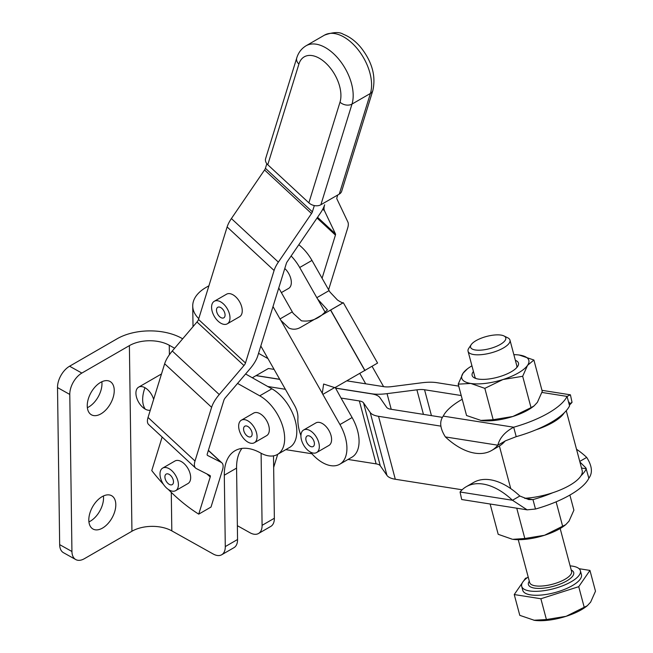 <?xml version="1.0" encoding="UTF-8"?>
<svg xmlns="http://www.w3.org/2000/svg" width="653" height="653" viewBox="0 0 653 653"><rect width="100%" height="100%" fill="white"/><g stroke="black" fill="none" stroke-linecap="round" stroke-linejoin="round"><path stroke-width="0.98" d="M501.055 335.095A18.219 6.293 165.1 0 1 503.945 335.936A18.219 6.293 165.1 0 1 498.321 345.486A18.219 6.293 165.1 0 1 475.294 349.975A18.219 6.293 165.1 0 1 471.213 344.662A18.219 6.293 165.1 0 1 484.069 337.185A18.219 6.293 165.1 0 1 501.055 335.095M471.213 344.662L468.821 348.212A21.688 7.493 -14.9 0 0 468.054 351.265A21.688 7.493 -14.9 0 0 473.678 354.538A21.688 7.493 -14.9 0 0 497.651 350.71A21.688 7.493 -14.9 0 0 509.969 340.099A21.688 7.493 -14.9 0 0 507.789 337.83L503.945 335.936M516.645 367.712A21.688 7.493 -14.9 0 0 516.809 365.77L509.969 340.099M468.054 351.265L474.894 376.936A21.688 7.493 -14.9 0 0 476.004 378.536M473.433 371.459A23.973 8.277 -14.9 0 0 474.543 377.965A23.973 8.277 -14.9 0 0 478.347 379.075A23.973 8.277 -14.9 0 0 500.712 376.324A23.973 8.277 -14.9 0 0 517.625 366.488A23.973 8.277 -14.9 0 0 515.348 360.293M471.939 365.827A34.699 11.983 -14.9 0 0 467.499 368.782A34.699 11.983 -14.9 0 0 463.059 373.222A34.699 11.983 -14.9 0 0 470.764 383.45A34.699 11.983 -14.9 0 0 485.579 383.368A34.699 11.983 -14.9 0 0 503.006 379.515A34.699 11.983 -14.9 0 0 527.542 365.345A34.699 11.983 -14.9 0 0 519.837 355.118A34.699 11.983 -14.9 0 0 519.176 355.02A34.699 11.983 -14.9 0 0 513.854 354.661M519.176 355.02L533.901 360.023L527.542 365.345L522.678 376.291L503.006 379.515L484.828 388.355L470.764 383.45L458.202 384.16L463.059 373.222L467.499 368.782M533.901 360.023L542.251 391.384L537.395 402.321L534.081 405.897L531.028 407.643L522.678 376.291M534.081 405.897L532.954 406.754A34.699 11.983 165.1 0 1 512.858 416.492L531.028 407.643M458.202 384.16L466.552 415.52L481.269 420.524A34.699 11.983 165.1 0 0 495.431 420.344A34.699 11.983 165.1 0 0 512.858 416.492L493.178 419.716L484.828 388.355M480.616 420.426L493.178 419.716M462.226 399.269A65.063 22.471 -14.9 0 0 461.916 399.448A65.063 22.471 -14.9 0 0 443.24 416.116C439.273 421.438 439.983 428.376 445.387 436.93A65.063 37.564 -120 0 0 491.636 450.48A65.063 37.564 -120 0 0 497.815 445.191C499.79 437.796 505.079 431.804 513.691 427.217A65.063 22.471 -14.9 0 0 548.389 413.071A65.063 22.471 -14.9 0 0 567.057 396.404L570.412 394.812L572.036 402.338L569.187 403.987M564.208 412.843A65.063 22.471 165.1 0 1 550.903 422.515A65.063 22.471 165.1 0 1 536.023 429.788A41.204 14.227 -14.9 0 0 552.952 422.385A41.204 14.227 -14.9 0 0 564.208 412.843A65.063 22.471 -14.9 0 0 569.571 405.848L567.057 396.404L541.917 392.437M346.963 380.862L384.021 386.698A17.353 5.991 -14.9 0 0 391.669 386.633L421.52 382.813A34.699 11.983 165.1 0 1 436.816 382.666L458.716 386.119M566.249 410.704L582.15 470.397A41.204 14.227 165.1 0 1 580.974 475.784A41.204 14.227 165.1 0 1 569.718 485.326A41.204 14.227 165.1 0 1 552.789 492.729A65.063 22.471 165.1 0 1 532.97 499.594L535.484 509.038L527.118 509.838L512.483 500.263L519.845 496.011L528.742 499.553L532.97 499.594L524.612 498.28A41.204 14.227 165.1 0 0 552.789 492.729M579.758 461.418L586.712 457.41C592.116 465.964 592.834 472.903 588.859 478.225L585.896 467.923L579.913 461.998M581.521 468.021L586.345 468.781A65.063 22.471 165.1 0 1 580.974 475.784M576.526 449.264A65.063 37.564 60 0 1 586.712 457.41M588.859 478.225A65.063 22.471 165.1 0 1 570.183 494.892A65.063 22.471 165.1 0 1 535.484 509.038M565.727 524.685L564.6 525.551A34.699 11.983 165.1 0 1 544.504 535.28L565.727 524.685L569.041 521.118L573.897 510.173L569.881 495.072M562.682 526.44L556.119 501.83M544.504 535.28A34.699 11.983 165.1 0 1 512.923 539.321L524.824 538.505L544.504 535.28M490.125 504.002L498.198 534.309L512.262 539.223M524.824 538.505L516.752 508.197M460.063 492.003L512.483 500.263A65.063 37.564 -120 0 0 466.242 486.714A65.063 37.564 -120 0 0 460.063 492.003L461.687 499.521L527.118 509.83M519.845 496.011A65.063 37.564 -120 0 0 473.605 482.461L466.242 486.714M335.218 387.49L341.046 398.052L359.354 400.942A17.353 5.991 165.1 0 1 363.533 402.877L370.186 412.451A34.699 11.983 -14.9 0 0 378.536 416.312L440.848 426.131M462.128 489.783L395.31 479.253A34.699 11.983 165.1 0 1 386.951 475.384L380.299 465.809A17.353 5.991 -14.9 0 0 376.128 463.875L348.041 459.451M245.593 373.973L267.763 386.503L285.385 389.286M442.326 417.349L390.812 409.235A17.353 5.991 165.1 0 1 386.633 407.301L379.981 397.726A34.699 11.983 -14.9 0 0 371.622 393.857L335.609 388.184M279.77 379.385L256.025 375.638L252.36 377.761M174.629 348.253L169.266 345.257A28.193 16.015 -0.8 0 0 129.392 345.625L81.854 373.075A17.353 10.179 119.2 0 0 73.234 382.266A17.353 10.179 119.2 0 0 69.781 394.436L71.936 551.491A17.353 10.179 119.2 0 0 75.666 559.515A17.353 10.179 119.2 0 0 75.74 559.556A17.353 10.179 119.2 0 0 84.4 558.682L131.939 531.24A28.193 16.015 -0.8 0 1 171.812 530.873L213.213 554.013A17.353 10.015 -120 0 0 221.694 554.756A17.353 10.015 -120 0 0 221.824 554.675A17.353 10.015 -120 0 0 225.285 546.585L237.553 539.509A17.353 10.015 60 0 1 234.101 547.589A17.353 10.015 60 0 1 233.962 547.671A17.353 10.015 60 0 1 233.823 547.753M237.553 539.509L236.574 468.111L224.306 475.196A52.052 30.054 60 0 1 234.664 450.937A52.052 30.054 60 0 1 235.08 450.692A52.052 30.054 60 0 1 260.514 452.929A34.699 20.039 -120 0 0 277.476 454.431A34.699 20.039 -120 0 0 277.754 454.268A34.699 20.039 -120 0 0 282.643 426.115A34.699 20.039 -120 0 0 259.739 395.824L237.553 383.425M241.945 448.415A52.052 30.054 -120 0 0 236.574 468.111M63.545 552.74A17.353 10.179 -60.8 0 1 63.472 552.699A17.353 10.179 -60.8 0 1 63.398 552.658A17.353 10.179 -60.8 0 1 59.668 544.635L57.513 387.58A17.353 10.179 -60.8 0 1 60.966 375.41A17.353 10.179 -60.8 0 1 69.585 366.219L117.124 338.768A45.547 25.875 -0.8 0 1 181.534 338.172L182.669 338.809M267.763 386.503L271.885 388.804A34.699 20.039 60 0 1 294.789 419.104A34.699 20.039 60 0 1 289.899 447.256A34.699 20.039 60 0 1 289.622 447.419L277.476 454.431M314.322 205.564L312.379 211.85A4.334 1.673 -47.2 0 1 311.522 213.531L278.366 262.122A21.688 8.35 132.8 0 0 274.089 270.497L245.479 362.986A4.334 1.673 -47.2 0 1 243.953 365.541L219.253 394.551A21.688 8.35 132.8 0 0 211.613 407.309L195.01 461.01A21.688 8.35 132.8 0 0 195.598 468.062A21.688 8.35 132.8 0 0 196.357 468.585L209.956 475.49A4.334 1.673 -47.2 0 1 210.103 475.588A4.334 1.673 -47.2 0 1 210.225 477L198.732 514.14L211.009 507.055L222.493 469.915A21.688 8.35 -47.2 0 0 221.898 462.871L208.389 450.341M224.306 475.196L225.285 546.585M162.148 437.045L151.774 470.593A138.803 80.139 -120 0 0 163.47 484.371M266.832 163.715L265.412 168.303A4.334 1.673 -47.2 0 1 264.555 169.984L231.399 218.567A21.688 8.35 132.8 0 0 227.122 226.95L198.512 319.439A4.334 1.673 -47.2 0 1 196.986 321.994L172.286 351.004A21.688 8.35 132.8 0 0 164.654 363.762L148.043 417.463A21.688 8.35 132.8 0 0 148.631 424.515L195.598 468.062M308.869 202.838A8.677 6.244 17.2 0 0 314.819 205.654A8.677 6.244 17.2 0 0 320.876 204.74L352 104.08A8.677 6.244 -162.8 0 1 345.943 104.986A8.677 6.244 -162.8 0 1 340.001 102.178L308.869 202.838L267.771 164.736L298.903 64.076A30.365 17.533 60 0 1 325.676 62.99A30.365 17.533 60 0 1 340.001 102.178M298.903 64.076A8.677 6.244 17.2 0 1 296.552 59.186A8.677 6.244 17.2 0 1 296.748 57.97L265.616 158.63A8.677 6.244 17.2 0 0 265.42 159.846A8.677 6.244 17.2 0 0 267.771 164.736M339.274 194.112A8.677 6.244 17.2 0 0 341.69 191.231L372.822 90.571A8.677 6.244 -162.8 0 1 370.406 93.452L339.274 194.112L320.876 204.74M337.748 195.002L336.915 197.688A4.334 1.673 132.8 0 0 336.883 198.887L347.869 221.987A21.688 8.35 -47.2 0 1 347.698 227.995L328.606 289.736M103.427 495.97A19.084 11.191 -60.8 0 1 90.261 521.216A19.084 11.191 -60.8 0 1 88.93 521.91M101.86 381.744A19.084 11.191 -60.8 0 1 88.694 406.99A19.084 11.191 -60.8 0 1 87.363 407.684M100.962 413.847A19.084 11.191 119.2 0 0 113.312 396.885A19.084 11.191 119.2 0 0 110.055 381.483A19.084 11.191 119.2 0 0 100.529 382.438A19.084 11.191 119.2 0 0 88.171 399.399A19.084 11.191 119.2 0 0 91.436 414.802A19.084 11.191 119.2 0 0 100.962 413.847M102.529 528.073A19.084 11.191 119.2 0 0 114.879 511.103A19.084 11.191 119.2 0 0 111.622 495.709A19.084 11.191 119.2 0 0 102.097 496.664A19.084 11.191 119.2 0 0 89.739 513.625A19.084 11.191 119.2 0 0 92.995 529.028A19.084 11.191 119.2 0 0 102.529 528.073M311.914 453.762L285.769 449.639M300.927 435.527A34.699 20.039 -120 0 1 297.915 418.116A17.353 10.015 -120 0 0 297.188 411.847A17.353 10.015 -120 0 0 294.454 405.268L260.816 345.992L286.357 263.412A4.334 1.673 132.8 0 1 287.206 261.739L320.37 213.147A21.688 8.35 -47.2 0 0 324.647 204.773A21.688 8.35 132.8 0 0 324.476 210.772L322.77 209.189M443.24 416.116L513.691 427.217L516.205 436.661A65.063 22.471 -14.9 0 0 536.023 429.788M572.036 402.338A65.063 37.564 60 0 1 569.375 405.097M491.636 450.48L498.99 446.236A65.063 37.564 -120 0 0 505.128 440.995M505.83 440.661L497.815 445.191L445.387 436.93M516.205 436.661L505.177 440.938M279.713 379.279L256.147 375.573L268.416 368.488L274.089 369.378M461.23 395.53L424.548 389.751A17.353 5.991 -14.9 0 0 416.9 389.825L387.049 393.645A34.699 11.983 165.1 0 1 371.753 393.783L335.552 388.078M310.502 452.105A34.699 20.039 -120 0 0 339.519 464.365A34.699 20.039 -120 0 0 339.74 464.242A34.699 20.039 -120 0 0 339.96 424.556L322.835 394.379A8.677 5.012 60 0 1 322.28 393.294L323.635 384.029L334.883 387.678L377.581 363.068L343.331 302.714L300.633 327.324L343.184 302.755C342.621 303.041 340.719 302.127 337.462 300.005L329.994 292.087A17.353 10.015 60 0 1 329.096 290.601L316.827 297.686A17.353 10.015 -120 0 0 317.725 299.164L327.447 309.873L321.97 315.007M321.847 315.072C315.774 319.897 308.975 321.807 301.441 320.811L293.189 313.334A17.353 10.015 60 0 1 292.291 311.848L280.023 318.933A17.353 10.015 -120 0 0 280.921 320.419L288.904 328.043C292.764 329.806 296.674 329.569 300.633 327.324M280.023 318.933L273.003 306.575M303.612 430L315.889 422.915A13.011 7.51 60 0 1 318.052 422.311A13.011 7.51 60 0 1 328.981 430.58A13.011 7.51 60 0 1 328.9 445.46L316.632 452.545A13.011 7.51 -120 0 0 317.513 439.208A13.011 7.51 -120 0 0 305.784 429.396A13.011 7.51 -120 0 0 303.612 430A13.011 7.51 -120 0 0 302.731 443.338A13.011 7.51 -120 0 0 314.468 453.149A13.011 7.51 -120 0 0 316.632 452.545M341.046 398.052L352.106 417.545A34.699 20.039 60 0 1 351.885 457.231L339.74 464.242M313.905 441.118A6.073 3.51 60 0 1 313.162 446.53A6.073 3.51 60 0 1 306.339 441.428A6.073 3.51 60 0 1 307.09 436.016A6.073 3.51 60 0 1 313.905 441.118M365.704 383.817L359.86 373.508M316.827 297.686L299.694 267.51A34.699 20.039 -120 0 0 291.132 255.984M284.781 268.497A13.011 7.51 60 0 1 288.716 273.525A13.011 7.51 60 0 1 291.328 282.447A13.011 7.51 60 0 1 288.634 288.406L281.361 292.601M298.813 244.736A34.699 20.039 60 0 1 311.971 260.425L329.096 290.601M372.12 366.415L383.597 386.633M278.749 287.997L292.291 311.848M221.898 462.871A21.688 8.35 -47.2 0 0 221.147 462.34L207.548 455.443A4.334 1.673 132.8 0 1 207.393 455.337A4.334 1.673 132.8 0 1 207.279 453.933L223.889 400.232A4.334 1.673 132.8 0 1 225.416 397.677L250.115 368.667A21.688 8.35 -47.2 0 0 257.747 355.909L260.816 345.992M322.084 278.243L335.43 235.08L317.04 218.029M317.554 217.269L335.462 233.88A4.334 1.673 -47.2 0 1 335.43 235.08M335.462 233.88L324.476 210.772M277.713 454.292L273.664 467.401M273.501 455.851L274.358 518.253L262.09 525.339A17.353 10.015 60 0 1 258.637 533.428A17.353 10.015 60 0 1 258.498 533.509A17.353 10.015 60 0 1 250.017 532.758L237.366 525.689M270.628 526.506A17.353 10.015 -120 0 0 270.766 526.424A17.353 10.015 -120 0 0 270.905 526.342A17.353 10.015 -120 0 0 274.358 518.253M258.547 353.33L267.975 358.603M261.102 453.255A52.052 30.054 -120 0 0 261.11 453.949L261.747 453.582M262.09 525.339L261.11 453.949M208.927 285.769L206.079 287.41A45.547 25.875 179.2 0 0 192.733 306.037L193.019 326.655M198.765 318.64A45.547 25.875 179.2 0 1 192.733 306.037M168.278 489.407A138.803 80.139 -120 0 0 198.732 514.14M162.687 468.095L174.955 461.01A13.011 7.51 60 0 1 184.987 464.495A13.011 7.51 60 0 1 190.668 477.588A13.011 7.51 60 0 1 190.268 480.445A13.011 7.51 60 0 1 187.974 483.546L175.706 490.632A13.011 7.51 -120 0 0 178.4 484.673A13.011 7.51 -120 0 0 172.719 471.58A13.011 7.51 -120 0 0 162.687 468.095A13.011 7.51 -120 0 0 159.993 474.054A13.011 7.51 -120 0 0 165.674 487.146A13.011 7.51 -120 0 0 175.706 490.632M169.192 484.322A6.073 3.51 60 0 1 165.225 478.967A6.073 3.51 60 0 1 166.156 474.102A6.073 3.51 60 0 1 169.192 474.405A6.073 3.51 60 0 1 173.159 479.759A6.073 3.51 60 0 1 172.229 484.624A6.073 3.51 60 0 1 169.192 484.322M214.274 301.286L226.542 294.201A13.011 7.51 60 0 1 236.574 297.686A13.011 7.51 60 0 1 242.255 310.779A13.011 7.51 60 0 1 241.855 313.636A13.011 7.51 60 0 1 239.561 316.738L227.293 323.823A13.011 7.51 -120 0 0 229.987 317.864A13.011 7.51 -120 0 0 224.306 304.771A13.011 7.51 -120 0 0 214.274 301.286A13.011 7.51 -120 0 0 211.58 307.245A13.011 7.51 -120 0 0 217.261 320.337A13.011 7.51 -120 0 0 227.293 323.823M220.779 317.513A6.073 3.51 60 0 1 216.812 312.158A6.073 3.51 60 0 1 217.743 307.294A6.073 3.51 60 0 1 220.779 307.596A6.073 3.51 60 0 1 224.746 312.95A6.073 3.51 60 0 1 223.816 317.815A6.073 3.51 60 0 1 220.779 317.513M528.204 577.04A30.365 10.489 -14.9 0 0 521.706 586.37A30.365 10.489 -14.9 0 0 529.583 590.949A30.365 10.489 -14.9 0 0 563.147 585.586A30.365 10.489 -14.9 0 0 580.386 570.738A30.365 10.489 -14.9 0 0 572.518 566.151A30.365 10.489 -14.9 0 0 570.118 565.873M521.706 586.37L522.759 590.304A30.365 10.489 -14.9 0 0 530.628 594.883A30.365 10.489 -14.9 0 0 564.192 589.52A30.365 10.489 -14.9 0 0 581.439 574.664L580.386 570.738M579.089 568.706L589.953 570.412L578.729 586.68L540.872 598.752L514.246 594.557L522.286 582.9M523.551 581.064L525.469 578.289L527.24 577.725M514.246 594.557L519.788 615.346L534.505 620.35A34.699 11.983 165.1 0 1 534.505 620.35L534.505 620.35A34.699 11.983 165.1 0 0 566.086 616.318L587.308 605.723L590.622 602.148L595.487 591.21L589.953 570.412M533.844 620.252L546.414 619.542L566.086 616.318A34.699 11.983 165.1 0 0 586.19 606.58L587.308 605.723M540.872 598.752L546.414 619.542M578.729 586.68L584.264 607.47M150.288 410.206A13.011 7.51 60 0 1 145.268 409.137A13.011 7.51 60 0 1 136.648 397.685A13.011 7.51 60 0 1 138.607 387.164A13.011 7.51 60 0 1 144.974 387.727A13.011 7.51 60 0 1 153.643 399.358M247.854 436.416A6.073 3.51 60 0 1 243.887 431.07A6.073 3.51 60 0 1 244.818 426.205A6.073 3.51 60 0 1 247.854 426.499A6.073 3.51 60 0 1 251.821 431.853A6.073 3.51 60 0 1 250.891 436.718A6.073 3.51 60 0 1 247.854 436.416M257.062 436.775A13.011 7.51 -120 0 0 251.381 423.675A13.011 7.51 -120 0 0 241.349 420.189A13.011 7.51 -120 0 0 238.655 426.148A13.011 7.51 -120 0 0 244.336 439.24A13.011 7.51 -120 0 0 254.368 442.726A13.011 7.51 -120 0 0 257.062 436.775M254.368 442.726L266.636 435.649A13.011 7.51 -120 0 0 269.33 429.69A13.011 7.51 -120 0 0 259.976 413.667A13.011 7.51 -120 0 0 253.617 413.104L241.349 420.189M560.168 528.514L571.587 571.391A21.688 7.493 165.1 0 1 559.27 582.003A21.688 7.493 165.1 0 1 535.297 585.831A21.688 7.493 165.1 0 1 529.673 582.558L518.245 539.68M529.305 581.178A23.426 8.089 -14.9 0 0 534.489 588.116A23.426 8.089 -14.9 0 0 564.192 582.296A23.426 8.089 -14.9 0 0 571.22 570.012M510.736 488.607L499.39 445.999M395.31 479.253L378.536 416.312M259.739 395.824L271.885 388.804M169.396 354.718L169.266 345.257M171.812 530.873L171.282 492.378M306.069 45.775L324.468 35.148A39.041 22.537 60 0 1 330.965 33.336A39.041 22.537 60 0 1 361.493 54.419A39.041 22.537 60 0 1 370.406 93.452L352 104.08A39.041 22.537 -120 0 0 343.086 65.047A39.041 22.537 -120 0 0 312.567 43.963A39.041 22.537 -120 0 0 306.069 45.775C301.498 48.534 298.397 52.599 296.748 57.97M129.392 345.625L131.939 531.24M69.585 366.219L81.854 373.075M69.781 394.436L57.513 387.58M59.668 544.635L71.936 551.491M322.28 393.294L280.921 320.419M352.106 417.545L339.96 424.556M334.769 387.49L322.835 394.379M325.521 312.909L317.725 299.164M311.971 260.425L299.694 267.51M330.63 310.257L364.88 370.618M365.003 370.545L330.753 310.191M376.128 463.875L359.354 400.942M380.299 465.809L363.533 402.877M386.951 475.384L370.186 412.451M431.445 415.635L424.548 389.751M423.438 414.377L416.9 389.825M391.22 409.292L387.049 393.645M265.412 168.303L312.379 211.85M274.089 270.497L227.122 226.95M231.399 218.567L278.366 262.122M311.522 213.531L264.555 169.984M211.613 407.309L164.654 363.762M172.286 351.004L219.253 394.551M210.225 477L206.936 473.956M221.147 462.34L208.348 450.48M148.043 417.463L195.01 461.01M198.512 319.439L245.479 362.986M243.953 365.541L196.986 321.994M145.268 409.137A26.136 15.329 -60.8 0 1 142.664 399.848A26.136 15.329 -60.8 0 1 144.974 387.727M221.694 554.756L233.962 547.671M324.468 35.148C333.161 32.038 339.438 31.744 343.315 34.274C349.82 36.813 355.689 41.253 360.938 47.579C372.12 61.831 376.079 76.164 372.822 90.571M63.472 552.699L75.74 559.556M568.828 403.048L569.253 402.224L569.424 405.276M541.974 390.331L570.412 394.812M270.766 526.424L258.498 533.509M138.607 387.164L161.503 373.949"/></g></svg>
